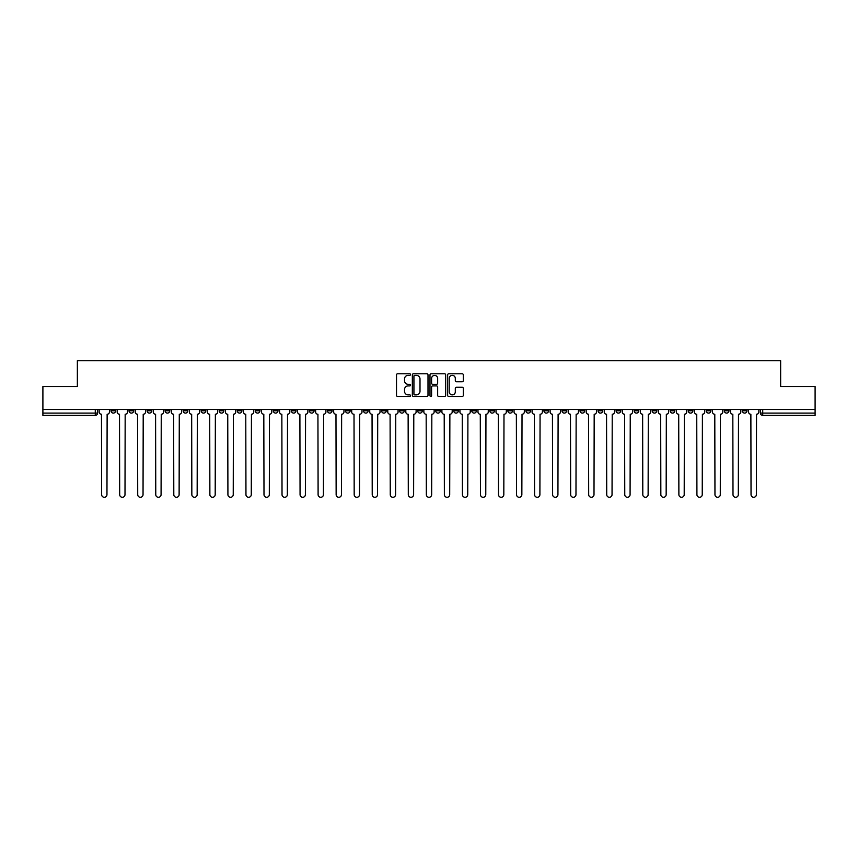 <?xml version="1.0" encoding="UTF-8"?>
<svg xmlns="http://www.w3.org/2000/svg" width="858" height="858" viewBox="0 0 858 858"><rect width="100%" height="100%" fill="white"/><g stroke="black" fill="none" stroke-linecap="round" stroke-linejoin="round"><path stroke-width="1.29" d="M410.499 374.56A0.794 0.794 0 0 0 409.706 373.766L397.64 373.766A1.137 1.137 0 0 0 396.514 374.903L396.514 395.334A1.137 1.137 0 0 0 397.64 396.471L409.706 396.471A0.794 0.794 0 0 0 410.499 395.677A0.794 0.794 0 0 0 409.706 394.873L408.14 394.873A3.636 3.636 0 0 1 404.515 391.248L404.515 389.543A3.636 3.636 0 0 1 408.14 385.907L409.706 385.907A0.794 0.794 0 0 0 410.499 385.113A0.794 0.794 0 0 0 409.706 384.32L408.14 384.32A3.636 3.636 0 0 1 404.515 380.695L404.515 378.989A3.636 3.636 0 0 1 408.14 375.354L409.706 375.354A0.794 0.794 0 0 0 410.499 374.56M706.284 409.513L706.284 410.789L710.917 410.789A2.317 2.317 0 0 1 708.601 413.106A2.317 2.317 0 0 1 706.284 410.789L706.284 409.513M598.058 409.513L598.058 410.789L602.681 410.789A2.317 2.317 0 0 1 600.364 413.106A2.317 2.317 0 0 1 598.058 410.789L598.058 409.513M580.019 409.513L580.019 410.789L584.641 410.789A2.317 2.317 0 0 1 582.325 413.106A2.317 2.317 0 0 1 580.019 410.789L580.019 409.513M471.782 409.513L471.782 410.789L476.404 410.789A2.317 2.317 0 0 1 474.099 413.106A2.317 2.317 0 0 1 471.782 410.789L471.782 409.513M453.743 409.513L453.743 410.789L458.376 410.789A2.317 2.317 0 0 1 456.059 413.106A2.317 2.317 0 0 1 453.743 410.789L453.743 409.513M435.703 409.513L435.703 410.789L440.336 410.789A2.317 2.317 0 0 1 438.02 413.106A2.317 2.317 0 0 1 435.703 410.789L435.703 409.513M399.624 409.513L399.624 410.789L404.257 410.789A2.317 2.317 0 0 1 401.941 413.106A2.317 2.317 0 0 1 399.624 410.789L399.624 409.513M363.556 410.789L363.556 409.513L363.556 410.789A2.317 2.317 0 0 0 365.862 413.106A2.317 2.317 0 0 1 363.556 410.789L368.179 410.789A2.317 2.317 0 0 1 365.862 413.106A2.317 2.317 0 0 0 368.179 410.789L368.179 409.513L368.179 410.789M345.517 410.789L345.517 409.513L345.517 410.789A2.317 2.317 0 0 0 347.822 413.106A2.317 2.317 0 0 1 345.517 410.789L350.139 410.789A2.317 2.317 0 0 1 347.822 413.106M327.477 410.789L327.477 409.513L327.477 410.789A2.317 2.317 0 0 0 329.783 413.106A2.317 2.317 0 0 1 327.477 410.789L332.1 410.789A2.317 2.317 0 0 1 329.783 413.106A2.317 2.317 0 0 0 332.1 410.789L332.1 409.513L332.1 410.789M309.438 409.513L309.438 410.789L314.06 410.789A2.317 2.317 0 0 1 311.744 413.106A2.317 2.317 0 0 1 309.438 410.789L309.438 409.513M291.398 409.513L291.398 410.789L296.021 410.789A2.317 2.317 0 0 1 293.704 413.106A2.317 2.317 0 0 1 291.398 410.789L291.398 409.513M273.359 409.513L273.359 410.789L277.981 410.789A2.317 2.317 0 0 1 275.675 413.106A2.317 2.317 0 0 1 273.359 410.789L273.359 409.513M255.319 410.789L255.319 409.513L255.319 410.789A2.317 2.317 0 0 0 257.636 413.106A2.317 2.317 0 0 1 255.319 410.789L259.942 410.789A2.317 2.317 0 0 1 257.636 413.106M219.24 410.789L219.24 409.513L219.24 410.789A2.317 2.317 0 0 0 221.557 413.106A2.317 2.317 0 0 1 219.24 410.789L223.863 410.789A2.317 2.317 0 0 1 221.557 413.106A2.317 2.317 0 0 0 223.863 410.789L223.863 409.513L223.863 410.789M201.201 410.789L201.201 409.513L201.201 410.789A2.317 2.317 0 0 0 203.518 413.106A2.317 2.317 0 0 1 201.201 410.789L205.823 410.789A2.317 2.317 0 0 1 203.518 413.106A2.317 2.317 0 0 0 205.823 410.789L205.823 409.513L205.823 410.789M183.162 410.789L183.162 409.513L183.162 410.789A2.317 2.317 0 0 0 185.478 413.106A2.317 2.317 0 0 1 183.162 410.789L187.784 410.789A2.317 2.317 0 0 1 185.478 413.106A2.317 2.317 0 0 0 187.784 410.789L187.784 409.513L187.784 410.789M165.122 410.789L165.122 409.513L165.122 410.789A2.317 2.317 0 0 0 167.439 413.106A2.317 2.317 0 0 1 165.122 410.789L169.745 410.789A2.317 2.317 0 0 1 167.439 413.106M147.083 410.789L147.083 409.513L147.083 410.789A2.317 2.317 0 0 0 149.399 413.106A2.317 2.317 0 0 1 147.083 410.789L151.716 410.789A2.317 2.317 0 0 1 149.399 413.106A2.317 2.317 0 0 0 151.716 410.789L151.716 409.513L151.716 410.789M129.043 410.789L129.043 409.513L129.043 410.789A2.317 2.317 0 0 0 131.36 413.106A2.317 2.317 0 0 1 129.043 410.789L133.676 410.789A2.317 2.317 0 0 1 131.36 413.106A2.317 2.317 0 0 0 133.676 410.789L133.676 409.513L133.676 410.789M462.172 381.767A1.137 1.137 0 0 0 463.309 380.63L463.309 374.903A1.137 1.137 0 0 0 462.172 373.766L448.777 373.766A1.137 1.137 0 0 0 447.64 374.903L447.64 395.334A1.137 1.137 0 0 0 448.777 396.471L462.172 396.471A1.137 1.137 0 0 0 463.309 395.334L463.309 388.406A1.137 1.137 0 0 0 462.172 387.269L456.435 387.269A1.137 1.137 0 0 0 455.308 388.406L455.308 391.838A3.035 3.035 0 0 1 452.273 394.873A3.035 3.035 0 0 1 449.227 391.838L449.227 378.389A3.035 3.035 0 0 1 452.273 375.354A3.035 3.035 0 0 1 455.308 378.389L455.308 380.63A1.137 1.137 0 0 0 456.435 381.767L462.172 381.767M42.9 409.513L42.9 386.508L77.359 386.508L77.359 360.714L780.641 360.714L780.641 386.508L815.1 386.508L815.1 409.513L42.9 409.513L42.9 413.106L97.597 413.106L97.597 409.513L97.597 413.106A2.317 2.317 0 0 1 95.281 415.411L42.9 415.411L42.9 413.106M428.003 374.903A1.137 1.137 0 0 0 426.876 373.766L413.481 373.766A1.137 1.137 0 0 0 412.344 374.903L412.344 395.334A1.137 1.137 0 0 0 413.481 396.471L426.876 396.471A1.137 1.137 0 0 0 428.003 395.334L428.003 374.903M431.124 373.766L444.519 373.766A1.137 1.137 0 0 1 445.656 374.903L445.656 395.334A1.137 1.137 0 0 1 444.519 396.471L438.792 396.471A1.137 1.137 0 0 1 437.655 395.334L437.655 387.044A1.137 1.137 0 0 0 436.518 385.907L432.722 385.907A1.137 1.137 0 0 0 431.585 387.044L431.585 395.677A0.794 0.794 0 0 1 430.791 396.471A0.794 0.794 0 0 1 429.997 395.677L429.997 374.903A1.137 1.137 0 0 1 431.124 373.766M760.403 409.513L760.403 413.106L815.1 413.106L815.1 415.411L762.719 415.411A2.317 2.317 0 0 1 760.403 413.106M815.1 409.513L815.1 413.106M746.996 409.513L746.996 410.789A2.317 2.317 0 0 1 744.68 413.106A2.317 2.317 0 0 1 742.363 410.789A2.317 2.317 0 0 0 744.68 413.106M742.363 409.513L742.363 410.789L746.996 410.789M728.957 409.513L728.957 410.789A2.317 2.317 0 0 1 726.64 413.106A2.317 2.317 0 0 1 724.324 410.789L728.957 410.789M724.324 409.513L724.324 410.789M710.917 409.513L710.917 410.789A2.317 2.317 0 0 1 708.601 413.106M692.878 409.513L692.878 410.789A2.317 2.317 0 0 1 690.561 413.106A2.317 2.317 0 0 1 688.255 410.789L692.878 410.789M688.255 409.513L688.255 410.789M674.838 409.513L674.838 410.789A2.317 2.317 0 0 1 672.522 413.106A2.317 2.317 0 0 1 670.216 410.789L674.838 410.789M670.216 409.513L670.216 410.789M656.799 409.513L656.799 410.789A2.317 2.317 0 0 1 654.482 413.106A2.317 2.317 0 0 1 652.177 410.789A2.317 2.317 0 0 0 654.482 413.106M652.177 409.513L652.177 410.789L656.799 410.789M638.76 409.513L638.76 410.789A2.317 2.317 0 0 1 636.443 413.106A2.317 2.317 0 0 1 634.137 410.789L638.76 410.789M634.137 409.513L634.137 410.789M620.72 409.513L620.72 410.789A2.317 2.317 0 0 1 618.404 413.106A2.317 2.317 0 0 1 616.098 410.789L620.72 410.789M616.098 409.513L616.098 410.789M602.681 409.513L602.681 410.789M584.641 409.513L584.641 410.789L584.641 409.513M566.602 409.513L566.602 410.789A2.317 2.317 0 0 1 564.296 413.106A2.317 2.317 0 0 1 561.979 410.789L566.602 410.789M561.979 409.513L561.979 410.789M548.562 409.513L548.562 410.789A2.317 2.317 0 0 1 546.256 413.106A2.317 2.317 0 0 1 543.94 410.789L548.562 410.789M543.94 409.513L543.94 410.789M530.523 409.513L530.523 410.789A2.317 2.317 0 0 1 528.217 413.106A2.317 2.317 0 0 1 525.9 410.789L530.523 410.789M525.9 409.513L525.9 410.789M512.483 409.513L512.483 410.789A2.317 2.317 0 0 1 510.178 413.106A2.317 2.317 0 0 1 507.861 410.789L512.483 410.789M507.861 409.513L507.861 410.789M494.444 409.513L494.444 410.789A2.317 2.317 0 0 1 492.138 413.106A2.317 2.317 0 0 1 489.821 410.789L494.444 410.789M489.821 409.513L489.821 410.789M476.404 409.513L476.404 410.789A2.317 2.317 0 0 1 474.099 413.106M458.376 409.513L458.376 410.789M440.336 410.789L440.336 409.513L440.336 410.789A2.317 2.317 0 0 1 438.02 413.106M422.297 409.513L422.297 410.789A2.317 2.317 0 0 1 419.98 413.106A2.317 2.317 0 0 1 417.664 410.789A2.317 2.317 0 0 0 419.98 413.106A2.317 2.317 0 0 0 422.297 410.789L417.664 410.789L417.664 409.513M404.257 410.789L404.257 409.513L404.257 410.789A2.317 2.317 0 0 1 401.941 413.106M386.218 409.513L386.218 410.789A2.317 2.317 0 0 1 383.901 413.106A2.317 2.317 0 0 1 381.596 410.789A2.317 2.317 0 0 0 383.901 413.106M381.596 409.513L381.596 410.789L386.218 410.789M350.139 409.513L350.139 410.789L350.139 409.513M314.06 410.789L314.06 409.513L314.06 410.789A2.317 2.317 0 0 1 311.744 413.106M296.021 410.789L296.021 409.513L296.021 410.789A2.317 2.317 0 0 1 293.704 413.106M277.981 410.789L277.981 409.513L277.981 410.789A2.317 2.317 0 0 1 275.675 413.106M259.942 409.513L259.942 410.789L259.942 409.513M241.902 410.789L241.902 409.513L241.902 410.789A2.317 2.317 0 0 1 239.597 413.106A2.317 2.317 0 0 1 237.28 410.789L241.902 410.789A2.317 2.317 0 0 1 239.597 413.106M237.28 409.513L237.28 410.789M169.745 409.513L169.745 410.789L169.745 409.513M115.637 409.513L115.637 410.789A2.317 2.317 0 0 1 113.32 413.106A2.317 2.317 0 0 1 111.004 410.789A2.317 2.317 0 0 0 113.32 413.106A2.317 2.317 0 0 0 115.637 410.789L115.637 409.513M111.004 409.513L111.004 410.789L115.637 410.789M95.281 409.513L95.281 415.411A2.317 2.317 0 0 0 97.597 413.106M414.725 375.354A0.794 0.794 0 0 0 413.931 376.147L413.931 394.079A0.794 0.794 0 0 0 414.725 394.873L416.377 394.873A3.636 3.636 0 0 0 420.002 391.248L420.002 378.989A3.636 3.636 0 0 0 416.377 375.354L414.725 375.354M437.655 378.453A3.035 3.035 0 0 0 434.62 375.418A3.035 3.035 0 0 0 431.585 378.453L431.585 383.183A1.137 1.137 0 0 0 432.722 384.32L436.518 384.32A1.137 1.137 0 0 0 437.655 383.183L437.655 378.453M99.153 411.947L99.153 409.513L99.153 411.947A2.317 2.317 0 0 0 101.469 414.253L101.641 494.626A2.66 2.66 0 0 0 104.301 497.286A2.66 2.66 0 0 0 106.96 494.626L107.132 414.253A2.317 2.317 0 0 0 109.449 411.947L109.449 409.513L109.449 411.947M101.469 414.253L101.641 494.626M106.96 494.626L107.132 414.253M117.192 411.947L117.192 409.513L117.192 411.947A2.317 2.317 0 0 0 119.509 414.253L119.68 494.626A2.66 2.66 0 0 0 122.34 497.286A2.66 2.66 0 0 0 125 494.626L125.171 414.253A2.317 2.317 0 0 0 127.488 411.947L127.488 409.513L127.488 411.947M135.232 411.947L135.232 409.513L135.232 411.947A2.317 2.317 0 0 0 137.548 414.253L137.72 494.626A2.66 2.66 0 0 0 140.38 497.286A2.66 2.66 0 0 0 143.039 494.626L143.211 414.253A2.317 2.317 0 0 0 145.528 411.947L145.528 409.513L145.528 411.947M119.509 414.253L119.68 494.626M125 494.626L125.171 414.253M137.548 414.253L137.72 494.626M143.039 494.626L143.211 414.253M153.271 411.947L153.271 409.513L153.271 411.947A2.317 2.317 0 0 0 155.588 414.253L155.759 494.626A2.66 2.66 0 0 0 158.419 497.286A2.66 2.66 0 0 0 161.079 494.626L161.25 414.253A2.317 2.317 0 0 0 163.567 411.947L163.567 409.513L163.567 411.947M171.31 411.947L171.31 409.513L171.31 411.947A2.317 2.317 0 0 0 173.627 414.253L173.799 494.626A2.66 2.66 0 0 0 176.458 497.286A2.66 2.66 0 0 0 179.118 494.626L179.29 414.253A2.317 2.317 0 0 0 181.606 411.947L181.606 409.513L181.606 411.947M189.35 411.947L189.35 409.513L189.35 411.947A2.317 2.317 0 0 0 191.666 414.253L191.838 494.626A2.66 2.66 0 0 0 194.498 497.286A2.66 2.66 0 0 0 197.158 494.626L197.329 414.253A2.317 2.317 0 0 0 199.646 411.947L199.646 409.513L199.646 411.947M155.588 414.253L155.759 494.626M161.079 494.626L161.25 414.253M173.627 414.253L173.799 494.626M179.118 494.626L179.29 414.253M191.666 414.253L191.838 494.626M197.158 494.626L197.329 414.253M207.389 411.947L207.389 409.513L207.389 411.947A2.317 2.317 0 0 0 209.706 414.253L209.878 494.626A2.66 2.66 0 0 0 212.537 497.286A2.66 2.66 0 0 0 215.197 494.626L215.369 414.253A2.317 2.317 0 0 0 217.675 411.947L217.675 409.513L217.675 411.947M209.706 414.253L209.878 494.626M215.197 494.626L215.369 414.253M225.429 411.947L225.429 409.513L225.429 411.947A2.317 2.317 0 0 0 227.745 414.253L227.917 494.626A2.66 2.66 0 0 0 230.577 497.286A2.66 2.66 0 0 0 233.237 494.626L233.408 414.253A2.317 2.317 0 0 0 235.714 411.947L235.714 409.513L235.714 411.947M227.745 414.253L227.917 494.626M233.237 494.626L233.408 414.253M243.468 411.947L243.468 409.513L243.468 411.947A2.317 2.317 0 0 0 245.774 414.253L245.956 494.626A2.66 2.66 0 0 0 248.616 497.286A2.66 2.66 0 0 0 251.276 494.626L251.448 414.253A2.317 2.317 0 0 0 253.754 411.947L253.754 409.513L253.754 411.947M245.774 414.253L245.956 494.626M251.276 494.626L251.448 414.253M261.508 411.947L261.508 409.513L261.508 411.947A2.317 2.317 0 0 0 263.814 414.253L263.996 494.626A2.66 2.66 0 0 0 266.656 497.286A2.66 2.66 0 0 0 269.315 494.626L269.487 414.253A2.317 2.317 0 0 0 271.793 411.947L271.793 409.513L271.793 411.947M263.814 414.253L263.996 494.626M269.315 494.626L269.487 414.253M279.547 411.947L279.547 409.513L279.547 411.947A2.317 2.317 0 0 0 281.853 414.253L282.025 494.626A2.66 2.66 0 0 0 284.684 497.286A2.66 2.66 0 0 0 287.344 494.626L287.527 414.253A2.317 2.317 0 0 0 289.832 411.947L289.832 409.513L289.832 411.947M281.853 414.253L282.025 494.626M287.344 494.626L287.527 414.253M297.587 411.947L297.587 409.513L297.587 411.947A2.317 2.317 0 0 0 299.892 414.253L300.064 494.626A2.66 2.66 0 0 0 302.724 497.286A2.66 2.66 0 0 0 305.384 494.626L305.566 414.253A2.317 2.317 0 0 0 307.872 411.947L307.872 409.513L307.872 411.947M299.892 414.253L300.064 494.626M305.384 494.626L305.566 414.253M315.626 411.947L315.626 409.513L315.626 411.947A2.317 2.317 0 0 0 317.932 414.253L318.104 494.626A2.66 2.66 0 0 0 320.763 497.286A2.66 2.66 0 0 0 323.423 494.626L323.605 414.253A2.317 2.317 0 0 0 325.911 411.947L325.911 409.513L325.911 411.947M317.932 414.253L318.104 494.626M323.423 494.626L323.605 414.253M333.665 411.947L333.665 409.513L333.665 411.947A2.317 2.317 0 0 0 335.971 414.253L336.143 494.626A2.66 2.66 0 0 0 338.803 497.286A2.66 2.66 0 0 0 341.463 494.626L341.634 414.253A2.317 2.317 0 0 0 343.951 411.947L343.951 409.513L343.951 411.947M335.971 414.253L336.143 494.626M341.463 494.626L341.634 414.253M351.694 411.947L351.694 409.513L351.694 411.947A2.317 2.317 0 0 0 354.011 414.253L354.182 494.626A2.66 2.66 0 0 0 356.842 497.286A2.66 2.66 0 0 0 359.502 494.626L359.674 414.253A2.317 2.317 0 0 0 361.99 411.947L361.99 409.513L361.99 411.947M354.011 414.253L354.182 494.626M359.502 494.626L359.674 414.253M369.734 411.947L369.734 409.513L369.734 411.947A2.317 2.317 0 0 0 372.05 414.253L372.222 494.626A2.66 2.66 0 0 0 374.882 497.286A2.66 2.66 0 0 0 377.541 494.626L377.713 414.253A2.317 2.317 0 0 0 380.03 411.947L380.03 409.513L380.03 411.947M372.05 414.253L372.222 494.626M377.541 494.626L377.713 414.253M387.773 411.947L387.773 409.513L387.773 411.947A2.317 2.317 0 0 0 390.09 414.253L390.261 494.626A2.66 2.66 0 0 0 392.921 497.286A2.66 2.66 0 0 0 395.581 494.626L395.752 414.253A2.317 2.317 0 0 0 398.069 411.947L398.069 409.513L398.069 411.947M390.09 414.253L390.261 494.626M395.581 494.626L395.752 414.253M405.813 411.947L405.813 409.513L405.813 411.947A2.317 2.317 0 0 0 408.129 414.253L408.301 494.626A2.66 2.66 0 0 0 410.961 497.286A2.66 2.66 0 0 0 413.62 494.626L413.792 414.253A2.317 2.317 0 0 0 416.109 411.947L416.109 409.513L416.109 411.947M408.129 414.253L408.301 494.626M413.62 494.626L413.792 414.253M423.852 411.947L423.852 409.513L423.852 411.947A2.317 2.317 0 0 0 426.169 414.253L426.34 494.626A2.66 2.66 0 0 0 429 497.286A2.66 2.66 0 0 0 431.66 494.626L431.831 414.253A2.317 2.317 0 0 0 434.148 411.947L434.148 409.513L434.148 411.947M426.169 414.253L426.34 494.626M431.66 494.626L431.831 414.253M441.891 411.947L441.891 409.513L441.891 411.947A2.317 2.317 0 0 0 444.208 414.253L444.38 494.626A2.66 2.66 0 0 0 447.039 497.286A2.66 2.66 0 0 0 449.699 494.626L449.871 414.253A2.317 2.317 0 0 0 452.187 411.947L452.187 409.513L452.187 411.947M444.208 414.253L444.38 494.626M449.699 494.626L449.871 414.253M459.931 411.947L459.931 409.513L459.931 411.947A2.317 2.317 0 0 0 462.248 414.253L462.419 494.626A2.66 2.66 0 0 0 465.079 497.286A2.66 2.66 0 0 0 467.739 494.626L467.91 414.253A2.317 2.317 0 0 0 470.227 411.947L470.227 409.513L470.227 411.947M462.248 414.253L462.419 494.626M467.739 494.626L467.91 414.253M477.97 411.947L477.97 409.513L477.97 411.947A2.317 2.317 0 0 0 480.287 414.253L480.459 494.626A2.66 2.66 0 0 0 483.118 497.286A2.66 2.66 0 0 0 485.778 494.626L485.95 414.253A2.317 2.317 0 0 0 488.266 411.947L488.266 409.513L488.266 411.947M480.287 414.253L480.459 494.626M485.778 494.626L485.95 414.253M496.01 411.947L496.01 409.513L496.01 411.947A2.317 2.317 0 0 0 498.326 414.253L498.498 494.626A2.66 2.66 0 0 0 501.158 497.286A2.66 2.66 0 0 0 503.818 494.626L503.989 414.253A2.317 2.317 0 0 0 506.306 411.947L506.306 409.513L506.306 411.947M498.326 414.253L498.498 494.626M503.818 494.626L503.989 414.253M514.049 411.947L514.049 409.513L514.049 411.947A2.317 2.317 0 0 0 516.366 414.253L516.537 494.626A2.66 2.66 0 0 0 519.197 497.286A2.66 2.66 0 0 0 521.857 494.626L522.029 414.253A2.317 2.317 0 0 0 524.335 411.947L524.335 409.513L524.335 411.947M516.366 414.253L516.537 494.626M521.857 494.626L522.029 414.253M532.089 411.947L532.089 409.513L532.089 411.947A2.317 2.317 0 0 0 534.395 414.253L534.577 494.626A2.66 2.66 0 0 0 537.237 497.286A2.66 2.66 0 0 0 539.896 494.626L540.068 414.253A2.317 2.317 0 0 0 542.374 411.947L542.374 409.513L542.374 411.947M534.395 414.253L534.577 494.626M539.896 494.626L540.068 414.253M550.128 411.947L550.128 409.513L550.128 411.947A2.317 2.317 0 0 0 552.434 414.253L552.616 494.626A2.66 2.66 0 0 0 555.276 497.286A2.66 2.66 0 0 0 557.936 494.626L558.108 414.253A2.317 2.317 0 0 0 560.413 411.947L560.413 409.513L560.413 411.947M552.434 414.253L552.616 494.626M557.936 494.626L558.108 414.253M568.168 411.947L568.168 409.513L568.168 411.947A2.317 2.317 0 0 0 570.473 414.253L570.656 494.626A2.66 2.66 0 0 0 573.316 497.286A2.66 2.66 0 0 0 575.975 494.626L576.147 414.253A2.317 2.317 0 0 0 578.453 411.947L578.453 409.513L578.453 411.947M570.473 414.253L570.656 494.626M575.975 494.626L576.147 414.253M586.207 411.947L586.207 409.513L586.207 411.947A2.317 2.317 0 0 0 588.513 414.253L588.685 494.626A2.66 2.66 0 0 0 591.344 497.286A2.66 2.66 0 0 0 594.004 494.626L594.186 414.253A2.317 2.317 0 0 0 596.492 411.947L596.492 409.513L596.492 411.947M588.513 414.253L588.685 494.626M594.004 494.626L594.186 414.253M604.246 411.947L604.246 409.513L604.246 411.947A2.317 2.317 0 0 0 606.552 414.253L606.724 494.626A2.66 2.66 0 0 0 609.384 497.286A2.66 2.66 0 0 0 612.044 494.626L612.226 414.253A2.317 2.317 0 0 0 614.532 411.947L614.532 409.513L614.532 411.947M606.552 414.253L606.724 494.626M612.044 494.626L612.226 414.253M622.286 411.947L622.286 409.513L622.286 411.947A2.317 2.317 0 0 0 624.592 414.253L624.763 494.626A2.66 2.66 0 0 0 627.423 497.286A2.66 2.66 0 0 0 630.083 494.626L630.255 414.253A2.317 2.317 0 0 0 632.571 411.947L632.571 409.513L632.571 411.947M624.592 414.253L624.763 494.626M630.083 494.626L630.255 414.253M640.325 411.947L640.325 409.513L640.325 411.947A2.317 2.317 0 0 0 642.631 414.253L642.803 494.626A2.66 2.66 0 0 0 645.463 497.286A2.66 2.66 0 0 0 648.122 494.626L648.294 414.253A2.317 2.317 0 0 0 650.611 411.947L650.611 409.513L650.611 411.947M642.631 414.253L642.803 494.626M648.122 494.626L648.294 414.253M658.354 411.947L658.354 409.513L658.354 411.947A2.317 2.317 0 0 0 660.671 414.253L660.842 494.626A2.66 2.66 0 0 0 663.502 497.286A2.66 2.66 0 0 0 666.162 494.626L666.334 414.253A2.317 2.317 0 0 0 668.65 411.947L668.65 409.513L668.65 411.947M660.671 414.253L660.842 494.626M666.162 494.626L666.334 414.253M676.394 411.947L676.394 409.513L676.394 411.947A2.317 2.317 0 0 0 678.71 414.253L678.882 494.626A2.66 2.66 0 0 0 681.542 497.286A2.66 2.66 0 0 0 684.201 494.626L684.373 414.253A2.317 2.317 0 0 0 686.69 411.947L686.69 409.513L686.69 411.947M678.71 414.253L678.882 494.626M684.201 494.626L684.373 414.253M694.433 411.947L694.433 409.513L694.433 411.947A2.317 2.317 0 0 0 696.75 414.253L696.921 494.626A2.66 2.66 0 0 0 699.581 497.286A2.66 2.66 0 0 0 702.241 494.626L702.412 414.253A2.317 2.317 0 0 0 704.729 411.947L704.729 409.513L704.729 411.947M696.75 414.253L696.921 494.626M702.241 494.626L702.412 414.253M712.472 411.947L712.472 409.513L712.472 411.947A2.317 2.317 0 0 0 714.789 414.253L714.961 494.626A2.66 2.66 0 0 0 717.62 497.286A2.66 2.66 0 0 0 720.28 494.626L720.452 414.253A2.317 2.317 0 0 0 722.768 411.947L722.768 409.513L722.768 411.947M714.789 414.253L714.961 494.626M720.28 494.626L720.452 414.253M730.512 411.947L730.512 409.513L730.512 411.947A2.317 2.317 0 0 0 732.829 414.253L733 494.626A2.66 2.66 0 0 0 735.66 497.286A2.66 2.66 0 0 0 738.32 494.626L738.491 414.253A2.317 2.317 0 0 0 740.808 411.947L740.808 409.513L740.808 411.947M732.829 414.253L733 494.626M738.32 494.626L738.491 414.253M748.551 411.947L748.551 409.513L748.551 411.947A2.317 2.317 0 0 0 750.868 414.253L751.04 494.626A2.66 2.66 0 0 0 753.699 497.286A2.66 2.66 0 0 0 756.359 494.626L756.531 414.253A2.317 2.317 0 0 0 758.847 411.947L758.847 409.513L758.847 411.947M750.868 414.253L751.04 494.626M756.359 494.626L756.531 414.253M762.719 409.513L762.719 415.411"/></g></svg>
